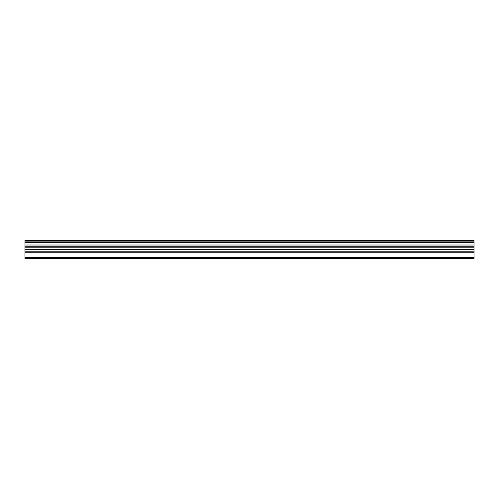 <?xml version="1.0" encoding="UTF-8"?>
<svg xmlns="http://www.w3.org/2000/svg" width="499" height="499" viewBox="0 0 499 499"><rect width="100%" height="100%" fill="white"/><g stroke="black" fill="none" stroke-linecap="round" stroke-linejoin="round"><path stroke-width="0.75" d="M474.05 245.009L474.05 258.482L24.95 258.482L24.95 240.518L474.05 240.518L474.05 245.009L24.95 245.009M474.05 246.762L24.95 246.762M474.05 247.211L24.95 247.211M474.05 249.275L24.95 249.275M474.05 249.5L24.95 249.5M474.05 249.725L24.95 249.725M474.05 251.789L24.95 251.789M474.05 252.238L24.95 252.238M474.05 258.482L24.95 258.482M474.05 242.314L24.95 242.314M474.05 257.584L24.95 257.584M474.05 240.967L24.95 240.967M474.05 241.865L24.95 241.865"/></g></svg>
